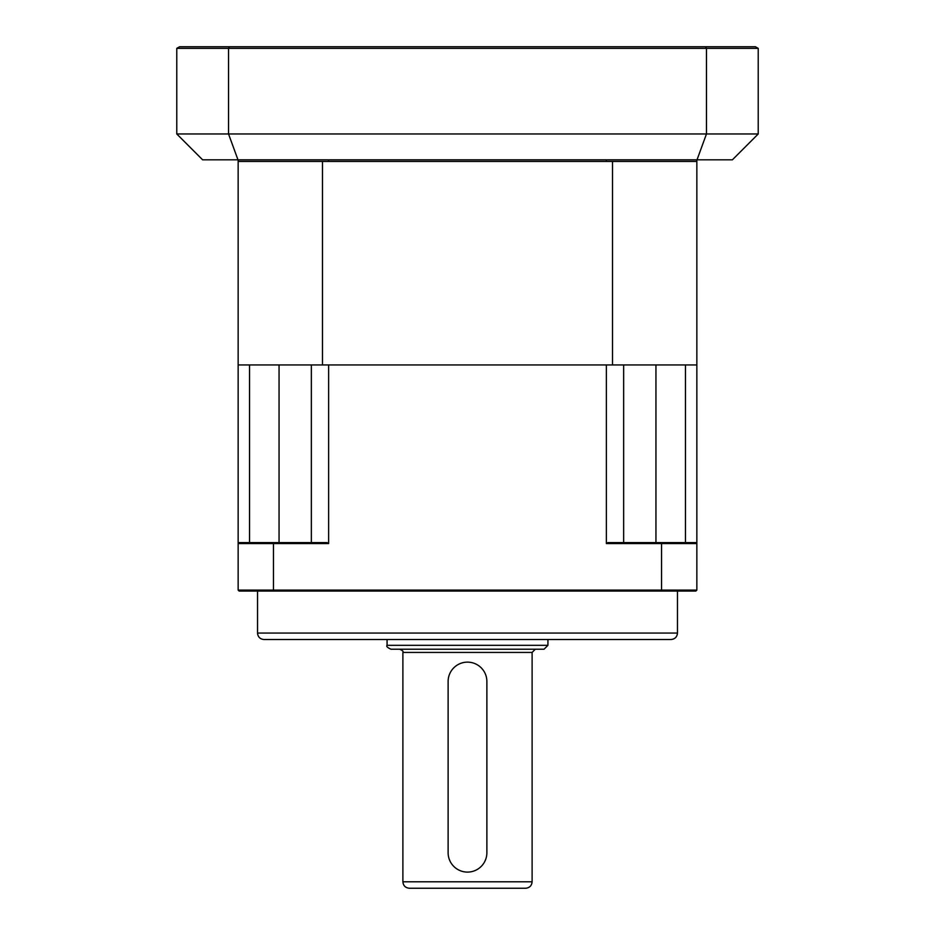 <?xml version="1.0" encoding="UTF-8"?>
<svg xmlns="http://www.w3.org/2000/svg" width="935" height="935" viewBox="0 0 935 935"><rect width="100%" height="100%" fill="white"/><g stroke="black" fill="none" stroke-linecap="round" stroke-linejoin="round"><path stroke-width="1.4" d="M696.856 161.428L696.856 590.09L695.885 591.06L239.115 591.06L238.144 590.09L238.144 161.428L696.856 161.428L696.856 159.815M322.493 161.428L322.493 364.942L612.507 364.942L612.507 161.428M238.144 364.942L322.493 364.942M612.507 364.942L696.856 364.942M257.534 633.053L677.466 633.053C677.092 636.98 674.93 639.131 671.014 639.517L263.986 639.517C260.07 639.131 257.908 636.98 257.534 633.053L257.534 591.06M606.371 364.942L328.629 364.942L328.629 543.574L273.464 543.574L273.464 590.09L661.536 590.09L661.536 543.574L606.371 543.574L606.371 364.942M685.46 364.942L685.46 542.604M623.645 542.604L623.645 364.942M311.355 364.942L311.355 542.604M249.54 542.604L249.54 364.942M238.144 590.09L273.464 590.09L273.815 591.06M273.815 542.604L273.464 543.574L238.144 543.574L239.115 542.604L327.04 542.604A271.769 192.166 -0 0 0 328.629 543.574M661.185 591.06L661.536 590.09L696.856 590.09M696.856 543.574L661.536 543.574L661.185 542.604L695.885 542.604L696.856 543.574L695.885 542.604M606.371 543.574A271.769 192.166 -0 0 0 607.96 542.604L661.185 542.604M238.144 543.574L239.115 542.604M387.067 645.325L547.933 645.325L544.053 649.206L390.947 649.206C387.382 647.593 386.097 646.307 387.067 645.325L387.067 639.517M532.108 652.431L535.334 649.206L399.666 649.206C402.634 650.573 403.71 651.648 402.892 652.431L532.108 652.431L532.108 881.787C531.723 885.714 529.572 887.864 525.645 888.25L409.355 888.25C405.428 887.864 403.277 885.714 402.892 881.787L532.108 881.787M448.122 681.51L448.122 852.72A19.378 19.378 0 0 0 467.5 872.098A19.378 19.378 0 0 0 486.878 852.72L486.878 681.51A19.378 19.378 0 0 0 467.5 662.132A19.378 19.378 0 0 0 448.122 681.51L448.122 852.72M486.878 852.72L486.878 681.51M176.773 133.974L176.773 48.363L228.537 48.363L228.537 133.974L706.463 133.974L706.463 48.363L228.537 48.363A2833.377 1416.689 180 0 1 229.542 46.75L755.433 46.75L758.227 48.363L758.227 133.974L732.385 159.815L202.615 159.815L176.773 133.974L228.537 133.974L237.981 159.815M697.019 159.815L706.463 133.974L758.227 133.974M758.227 48.363L706.463 48.363A2833.377 1416.689 -0 0 0 705.457 46.75M606.371 159.815L606.371 161.428L328.629 161.428L328.629 159.815M238.144 159.815L238.144 161.428M176.773 48.363L179.567 46.75L229.542 46.75M655.949 542.604L655.949 364.942M279.051 542.604L279.051 364.942M677.466 633.053L677.466 591.06M547.933 645.325L547.933 639.517M402.892 881.787L402.892 652.431"/></g></svg>

